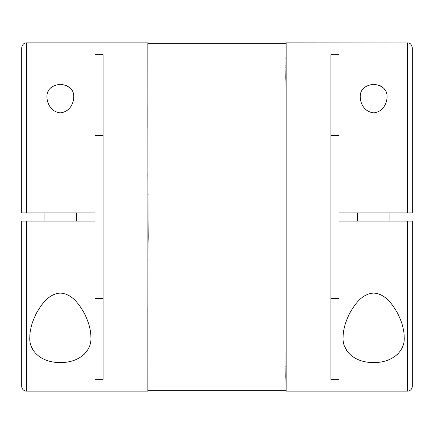 <?xml version="1.0" encoding="UTF-8"?>
<svg xmlns="http://www.w3.org/2000/svg" width="434" height="434" viewBox="0 0 434 434"><rect width="100%" height="100%" fill="white"/><g stroke="black" fill="none" stroke-linecap="round" stroke-linejoin="round"><path stroke-width="0.65" d="M357.372 212.931L357.372 221.069M389.922 212.931L389.922 221.069M147.831 390.736L286.169 390.736L285.8 376.37L286.169 340.994M286.077 382.913L286.093 383.113A20.344 20.306 0 0 0 286.055 382.696M285.8 58.151A20.344 20.344 0 0 0 286.169 54.299L286.093 50.886A20.344 20.306 180 0 1 286.049 51.331M286.077 51.087L285.8 77.409L286.169 93.006L286.169 81.885L286.169 106.14M286.169 42.858L286.169 54.299L286.169 42.858L408.481 42.977C408.703 43.319 410.895 42.38 412.3 47.74L412.3 212.931L339.062 212.931L339.062 54.684L330.925 54.684L330.925 379.316L339.062 379.316L339.062 221.069L412.3 221.069L412.3 386.26A4.883 4.883 0 0 1 407.417 391.142L407.417 221.069L412.3 221.069M147.831 260.389L148.2 236.785L147.831 173.611M44.078 212.931L44.078 221.069M76.628 212.931L76.628 221.069M94.938 298.283L103.075 298.283L103.075 135.717L94.938 135.717M73.78 96.934C73.932 89.762 69.462 85.536 60.369 84.245C51.25 85.525 46.774 89.751 46.926 96.934C47.051 103.379 51.006 111.934 60.348 112.84C69.69 111.939 73.65 103.4 73.78 96.934M29.837 337.066C28.649 350.612 40.986 362.732 60.261 362.547C79.655 362.791 92.068 350.645 90.869 337.066C90.956 333.773 90.305 329.639 88.916 324.67C88.596 322.874 85.031 314.156 83.529 311.943C78.771 303.838 71.794 293.769 60.326 293.075C48.885 293.823 41.952 303.805 37.172 311.954C35.648 314.216 32.111 322.869 31.796 324.654C30.407 329.634 29.751 333.768 29.837 337.066M94.938 379.316L103.075 379.316L94.938 379.316L94.938 221.069L26.582 221.069L26.582 391.142L147.831 391.142L147.869 193.222A20.344 8.919 180 0 0 148.189 194.329M147.869 193.222L147.831 42.858L26.582 42.858L26.582 212.931L21.7 212.931L21.7 47.74C22.72 42.836 25.563 43.058 25.481 42.982L26.582 42.858M26.582 391.142A4.883 4.883 0 0 1 21.7 386.26L21.7 221.069L26.582 221.069L21.7 221.069M103.075 379.316L103.075 54.684L94.938 54.684L94.938 212.931L26.582 212.931M147.831 352.115L147.831 306.512M147.831 127.487L147.831 106.14M47.713 92.344L48.255 91.102M50.062 88.482L51.071 87.505M66.467 85.514L70.644 88.476M70.666 88.503L72.478 91.145M86.632 351.497L84.001 354.518M33.635 350.856L31.541 346.815M147.869 240.778A20.344 8.919 180 0 1 148.195 239.671M339.062 298.283L330.925 298.283L330.925 135.717L339.062 135.717M360.92 92.594L361.017 92.323M379.907 85.579L382.115 86.86M383.949 88.493L385.387 90.435M399.942 351.469L397.349 354.459M347.298 351.399L344.846 346.837M360.22 96.934C360.383 103.395 364.142 111.804 373.652 112.84C383.005 111.934 386.949 103.368 387.074 96.934C387.22 89.762 382.755 85.536 373.669 84.245C364.56 85.503 360.079 89.735 360.22 96.934M404.162 337.066C404.249 333.768 403.593 329.623 402.204 324.637C401.889 322.874 398.336 314.183 396.812 311.921C392.021 303.762 385.045 293.753 373.587 293.075C362.173 293.834 355.24 303.822 350.477 311.938C348.963 314.178 345.404 322.869 345.09 324.648C343.701 329.628 343.044 333.768 343.131 337.066C341.943 350.629 354.307 362.753 373.609 362.547C392.992 362.781 405.367 350.596 404.162 337.066M286.169 54.299L286.169 391.142L407.417 391.142M286.169 391.142L286.169 379.701M339.062 54.684L330.925 54.684M286.169 352.115L286.169 327.86M286.131 378.291A20.344 20.295 -0 0 0 285.8 375.73M285.827 353.151A20.344 11.376 180 0 1 286.131 354.507M285.827 80.849A20.344 11.376 180 0 0 286.131 79.493M285.8 58.27A20.344 20.295 180 0 0 286.131 55.709M407.417 212.931L407.417 42.858M285.8 368.249A20.344 17.713 180 0 1 285.908 368.602M285.8 366.659A20.344 17.523 180 0 1 285.908 367.007M285.8 67.341A20.344 17.523 180 0 0 285.908 66.993M285.8 65.751A20.344 17.713 180 0 0 285.908 65.398M147.831 43.264L286.169 43.264M285.8 375.849L286.169 379.604"/></g></svg>
